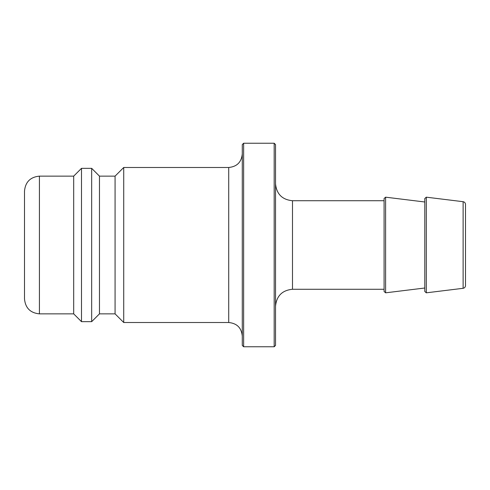 <?xml version="1.0" encoding="UTF-8"?>
<svg xmlns="http://www.w3.org/2000/svg" width="490" height="490" viewBox="0 0 490 490"><rect width="100%" height="100%" fill="white"/><g stroke="black" fill="none" stroke-linecap="round" stroke-linejoin="round"><path stroke-width="0.73" d="M274.173 245L274.173 346.767L275.533 345.413L275.533 144.587L274.173 143.233L274.173 245M243.64 143.233L242.287 144.587L242.287 345.413L243.64 346.767L243.64 143.233L274.173 143.233M39.427 176.137C30.362 177.019 25.382 181.998 24.5 191.063L24.5 298.937C25.382 308.002 30.362 312.981 39.427 313.863L39.427 176.137L73.69 176.137L81.493 168.333L91.667 168.333L91.667 321.667L99.47 313.863L99.47 176.137L115.077 176.137L123.725 167.488L123.725 322.512L228.72 322.512C236.958 323.32 241.484 327.841 242.287 336.085M465.5 245L465.5 204.391C465.384 202.897 464.587 201.996 463.117 201.696L463.117 288.304C464.587 288.004 465.384 287.103 465.5 285.609L465.5 245M73.69 176.137L73.69 313.863L81.493 321.667L91.667 321.667M81.493 168.333L81.493 321.667M115.077 176.137L115.077 313.863L123.725 322.512M384.087 245L384.087 291.477L385.606 292.824L385.606 197.176L384.087 198.524L384.087 245M385.606 197.176L424.793 201.99L424.793 291.477L426.312 292.824L426.312 197.176L424.793 198.524L424.793 245M275.533 306.232C276.538 295.929 282.191 290.276 292.493 289.272L292.493 200.729C282.191 199.724 276.538 194.071 275.533 183.768M123.725 167.488L228.72 167.488L228.72 322.512M243.64 346.767L274.173 346.767M292.493 289.272L384.087 289.272M292.493 200.729L384.087 200.729M228.72 167.488C236.958 166.68 241.484 162.159 242.287 153.915M463.117 201.696L426.312 197.176M463.117 288.304L426.312 292.824M39.427 313.863L73.69 313.863M99.47 176.137L91.667 168.333M99.47 313.863L115.077 313.863M424.793 288.01L385.606 292.824"/></g></svg>
